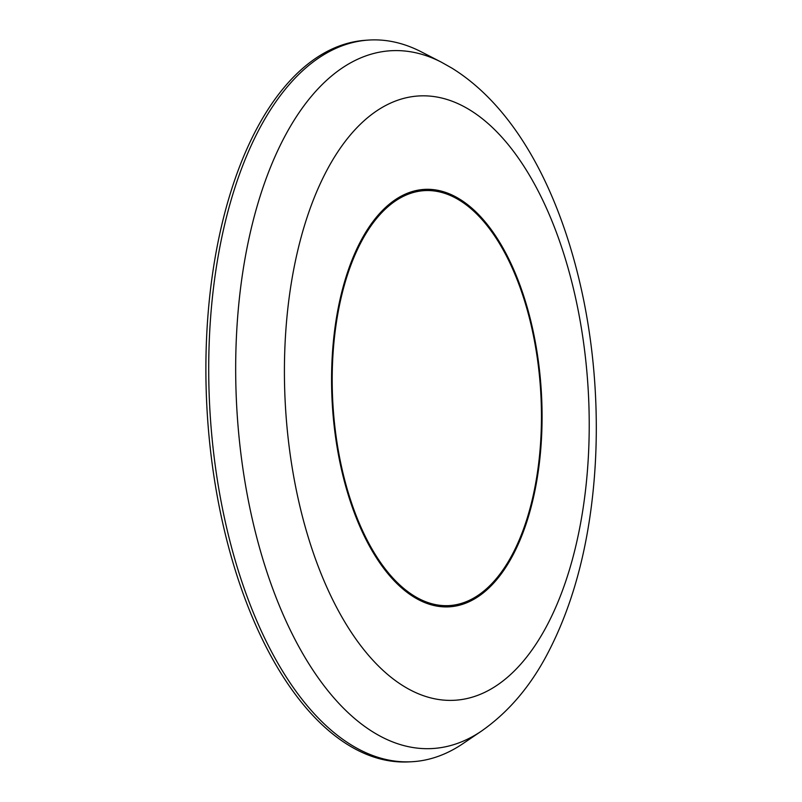 <?xml version="1.0" encoding="UTF-8"?>
<svg xmlns="http://www.w3.org/2000/svg" width="802" height="802" viewBox="0 0 802 802"><rect width="100%" height="100%" fill="white"/><g stroke="black" fill="none" stroke-linecap="round" stroke-linejoin="round"><path stroke-width="1.2" d="M414.273 596.016A207.848 104.08 -93.4 0 1 332.319 369.522A207.848 104.08 -93.4 0 1 424.388 190.625A207.848 104.08 -93.4 0 1 459.376 200.199A207.848 104.08 -93.4 0 1 541.33 426.694A207.848 104.08 -93.4 0 1 449.26 605.59A207.848 104.08 -93.4 0 1 414.273 596.016M414.143 597.189A209.081 104.691 86.6 0 0 449.331 606.823A209.081 104.691 86.6 0 0 541.952 426.864A209.081 104.691 86.6 0 0 459.506 199.026A209.081 104.691 86.6 0 0 424.308 189.402A209.081 104.691 86.6 0 0 331.697 369.351A209.081 104.691 86.6 0 0 414.143 597.189M411.396 761.76L408.559 761.9A361.451 180.991 -93.4 0 1 348.629 745.208A361.451 180.991 -93.4 0 1 206.084 352.228A361.451 180.991 -93.4 0 1 365.301 40.3L368.138 40.1A361.481 181.001 -93.4 0 1 421.371 51.879L441.331 62.155A349.542 175.026 -93.4 0 0 238.966 302.314A349.542 175.026 -93.4 0 0 373.722 732.437A349.542 175.026 -93.4 0 0 481.421 731.123L462.844 743.705A361.481 181.001 -93.4 0 1 411.396 761.76A361.481 181.001 -93.4 0 1 351.466 745.068A361.481 181.001 -93.4 0 1 208.911 352.058A361.481 181.001 -93.4 0 1 368.138 40.1M469.661 109.854A302.735 151.588 86.6 0 0 288.008 306.935A302.735 151.588 86.6 0 0 403.977 686.362A302.735 151.588 86.6 0 0 585.63 489.28A302.735 151.588 86.6 0 0 469.661 109.854M424.388 190.625L413.06 191.307M449.26 605.59L437.932 606.272M481.421 731.123C508.618 712.106 530.854 685.89 548.157 652.477C569.34 611.695 583.595 564.147 590.904 509.841C596.167 470.594 597.58 430.323 595.154 389.03C593.41 359.627 589.741 330.805 584.157 302.544C563.084 197.503 517.952 108.982 451.837 68.08L441.331 62.155"/></g></svg>
